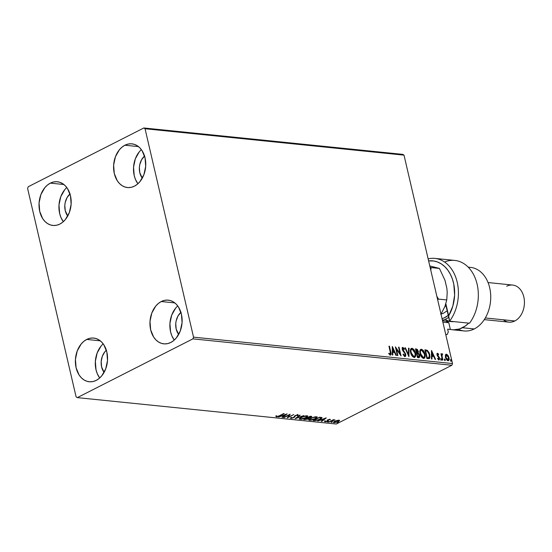 <?xml version="1.0" encoding="UTF-8"?>
<svg xmlns="http://www.w3.org/2000/svg" width="552" height="552" viewBox="0 0 552 552"><rect width="100%" height="100%" fill="white"/><g stroke="black" fill="none" stroke-linecap="round" stroke-linejoin="round"><path stroke-width="0.83" d="M177.737 305.953A21.963 16.029 -84.2 0 0 174.26 340.073L171.803 335.692L170.582 331.849L169.926 323.417L171.72 315.082L175.674 308.113M161.274 301.53L174.832 302.91L161.274 301.53L164.372 300.398L167.525 300.095L170.623 300.633L173.549 301.992L176.178 304.124L178.427 306.94L181.422 314.178L182.07 322.609L180.283 330.945L176.323 337.914L173.714 340.549L170.803 342.468A21.963 16.029 95.8 0 1 163.813 343.848A21.963 16.029 95.8 0 1 149.992 325.169A21.963 16.029 95.8 0 1 161.274 301.53A21.963 16.029 95.8 0 1 168.27 300.15A21.963 16.029 95.8 0 1 182.084 318.821A21.963 16.029 95.8 0 1 170.803 342.468L167.711 343.599L164.558 343.903L161.453 343.358L158.534 341.998L155.899 339.873L153.656 337.051L150.661 329.82L150.006 321.388L151.8 313.053L155.754 306.077L158.369 303.448L161.274 301.53M66.799 187.556A21.963 16.029 -84.2 0 0 63.321 221.683L60.865 217.295L59.644 213.452L58.988 205.027L60.775 196.691L64.736 189.715M50.335 183.133L63.894 184.513L50.335 183.133L53.427 182.001L56.587 181.698L59.685 182.243L62.604 183.602L65.239 185.727L67.489 188.542L70.477 195.781L71.132 204.212L69.345 212.548L65.384 219.523L62.769 222.152L59.864 224.071A21.963 16.029 95.8 0 1 52.875 225.451A21.963 16.029 95.8 0 1 39.054 206.772A21.963 16.029 95.8 0 1 50.335 183.133A21.963 16.029 95.8 0 1 57.325 181.753A21.963 16.029 95.8 0 1 71.146 200.431A21.963 16.029 95.8 0 1 59.864 224.071L56.773 225.202L53.613 225.506L50.515 224.968L47.596 223.601L44.96 221.476L42.711 218.661L39.723 211.423L39.068 202.991L40.855 194.656L44.816 187.687L47.431 185.051L50.335 183.133M141.367 149.647A21.963 16.029 -84.2 0 0 137.89 183.768L135.433 179.386L134.205 175.543L133.556 167.111L135.344 158.776L139.297 151.807M124.904 145.224L138.462 146.604L124.904 145.224L127.995 144.093L131.148 143.789L134.253 144.327L137.172 145.687L139.808 147.819L142.05 150.634L145.045 157.872L145.7 166.304L143.906 174.639L139.953 181.608L137.338 184.244L134.433 186.162A21.963 16.029 95.8 0 1 127.436 187.542A21.963 16.029 95.8 0 1 113.622 168.864A21.963 16.029 95.8 0 1 124.904 145.224A21.963 16.029 95.8 0 1 131.893 143.844A21.963 16.029 95.8 0 1 145.714 162.523A21.963 16.029 95.8 0 1 134.433 186.162L131.335 187.294L128.181 187.597L125.083 187.052L122.158 185.693L119.529 183.568L117.279 180.752L114.285 173.514L113.636 165.082L115.423 156.747L119.384 149.771L121.992 147.142L124.904 145.224M103.176 343.861A21.963 16.029 -84.2 0 0 99.691 377.989L97.242 373.601L96.013 369.757L95.365 361.332L97.152 352.997L101.106 346.021M86.712 339.439L100.271 340.819L86.712 339.439L89.803 338.307L92.957 338.003L96.055 338.542L98.98 339.908L101.616 342.033L103.859 344.848L106.853 352.086L107.502 360.518L105.715 368.853L101.761 375.829L99.146 378.458L96.234 380.376A21.963 16.029 95.8 0 1 89.245 381.756A21.963 16.029 95.8 0 1 75.424 363.078A21.963 16.029 95.8 0 1 86.712 339.439A21.963 16.029 95.8 0 1 93.702 338.059A21.963 16.029 95.8 0 1 107.523 356.737A21.963 16.029 95.8 0 1 96.234 380.376L93.143 381.508L89.99 381.811L86.892 381.273L83.966 379.907L81.33 377.782L79.088 374.967L76.093 367.729L75.445 359.297L77.232 350.962L81.185 343.993L83.8 341.357L86.712 339.439M106.508 350.134L104.845 351.81L102.327 356.247L101.188 361.553L101.609 366.914L104.107 372.358A13.979 10.198 95.8 0 1 106.357 350.265M144.707 155.919L141.629 159.659L139.766 164.62L139.387 167.339L139.801 172.7L142.299 178.144A13.979 10.198 95.8 0 1 144.548 156.05M70.138 193.828L67.061 197.568L65.198 202.536L64.819 205.247L65.233 210.609L67.73 216.053A13.979 10.198 95.8 0 1 69.987 193.959M181.077 312.225L177.999 315.965L176.136 320.926L175.757 323.638L176.171 329.006L178.669 334.45A13.979 10.198 95.8 0 1 180.925 312.356M27.6 188.453L76.1 396.86L77.321 397.626L192.896 338.866L451.86 365.265L336.278 424.026L77.321 397.626L192.896 338.866L193.538 337.148L145.045 128.74L404.002 155.14L452.502 363.547L193.538 337.148L145.045 128.74L143.824 127.974L28.242 186.735L27.6 188.453L76.1 396.86L77.321 397.626L336.278 424.026L451.86 365.265L452.502 363.547L404.002 155.14L402.781 154.374L143.824 127.974L28.242 186.735L27.6 188.453M445.761 354.405L446.444 354.205L445.367 355.122L445.423 357.323L447.113 360.394L448.362 360.746L449.066 359.8L448.61 356.502L446.851 354.315L446.064 354.239L445.367 355.122L445.423 357.323L447.969 360.773L448.493 360.691M442.249 353.777L441.276 354.929L441.427 353.804L440.938 353.756L442.414 360.097L442.904 360.146L441.966 355.633L442.669 354.032L441.986 353.853L441.648 354.736L441.427 353.804L440.938 353.756L442.414 360.097L442.904 360.146L441.979 355.847L442.669 354.032L441.669 354.004M437.094 353.487L437.536 353.301L436.929 353.915L437.253 355.619L439.13 358.289L438.868 359.062L437.915 358.338L437.77 358.897L438.661 359.759L439.385 359.738L439.42 357.62L437.446 354.743L437.646 354.087L438.529 354.812L438.688 354.294L437.846 353.411L437.163 353.487L438.316 354.487L438.688 354.294L437.253 353.342M428.373 358.669L429.518 358.421L430.015 357.234L429.283 352.997L427.414 350.396L424.874 349.83L426.896 358.517L429.325 358.545L429.815 354.681L427.414 350.396L424.874 349.83L426.896 358.517L428.373 358.669M418.74 357.682L419.658 355.371L419.285 355.564L417.767 353.239L419.285 355.564L419.658 355.371L418.14 353.052L417.767 353.239L418.306 351.265L417.933 351.452L417.07 349.678L415.973 349.154L417.933 351.452L418.306 351.265L416.346 348.961L415.449 348.871L417.471 357.558L419.327 357.558L419.782 356.247L419.265 354.287L418.14 353.052L418.361 351.527L417.395 349.437L415.449 348.871L417.471 357.558L418.864 357.799M408.935 356.689L409.032 348.215L408.501 348.167L408.494 354.591L405.416 347.85L404.885 347.794L408.935 356.689L409.032 348.215L408.501 348.167L408.494 354.591L405.416 347.85L404.885 347.794L408.935 356.689M397.888 355.557L396.384 349.099L401.056 355.881L399.034 347.201L398.551 347.146L400.055 353.625L395.377 346.828L397.399 355.509L397.888 355.557L396.384 349.099L400.945 355.874L399.034 347.201L398.551 347.146L400.055 353.625L395.377 346.828L397.399 355.509L397.888 355.557M390.361 355.012C391.223 354.653 391.375 353.68 390.809 352.086L390.436 352.273L389.077 346.408L390.436 352.273L390.809 352.086L389.45 346.221L388.96 346.173L390.561 353.639L390.064 354.101L389.022 353.245L388.932 353.887L390.361 355.012L391.12 354.26L389.45 346.221L388.96 346.173L390.305 351.948L390.147 354.115L389.022 353.245L388.932 353.887L390.733 354.95L390.361 355.143M392.293 346.511L392.279 354.991L392.81 355.039L392.817 352.328L394.597 352.507L395.894 355.357L396.426 355.412L392.375 346.518L392.279 354.991L392.81 355.039L392.817 352.328L394.597 352.507L395.894 355.357L396.426 355.412L392.293 346.511M402.636 348.45L402.325 349.485L403.077 348.264L404.188 349.464L404.443 348.967L404.071 349.161L402.505 347.56L404.071 349.161L404.443 348.967L402.877 347.374L402.36 347.567L402.877 347.374L402.215 349.285L405.272 354.225L404.354 355.792L403.022 354.246L404.354 355.792L404.726 355.605L403.395 354.053L403.105 354.453L404.968 356.502L405.782 355.805L405.706 354.08L402.643 348.912L403.077 348.264L404.188 349.464L404.443 348.967L402.877 347.374L402.118 348.588L402.774 350.63L405.209 353.998L404.913 355.591L403.395 354.053L403.105 354.453L404.154 356.047L405.347 356.433L404.975 356.626M411.143 348.519L411.958 348.298C410.453 348.726 410.005 350.175 410.619 352.659L411.475 354.971L412.937 356.882L414.117 357.434L415.09 357.096L415.601 356.033L415.566 353.501L413.703 349.388L412.247 348.353L410.992 348.657L410.426 350.099L410.619 352.659C411.171 355.122 412.337 356.716 414.117 357.434L414.787 357.316M420.569 349.478L421.383 349.257C419.879 349.685 419.43 351.134 420.044 353.618L420.9 355.93L422.363 357.848L423.543 358.393L424.516 358.055L425.026 356.999L424.992 354.46L423.129 350.354L421.673 349.312L420.417 349.623L419.851 351.058L420.044 353.618C420.596 356.088 421.762 357.675 423.543 358.393L424.212 358.282M431.457 350.506L431.45 358.979L431.974 359.035L431.981 356.316L433.762 356.502L435.059 359.352L435.59 359.4L431.54 350.513L431.45 358.979L431.974 359.035L431.981 356.316L433.762 356.502L435.059 359.352L435.59 359.4L431.457 350.506M440.731 359.331L441.117 360.007L441.552 359.876L441.158 358.731L440.731 359.331L441.303 360.097L441.545 359.414L440.972 358.648L440.731 359.331L440.972 358.648M444.47 359.711L444.85 360.387L445.291 360.263L444.898 359.111L444.47 359.711L445.043 360.477L445.285 359.794L444.705 359.028L444.47 359.711L444.705 359.028M450.563 360.332L450.949 361.008L451.384 360.884L450.991 359.738L450.563 360.332L451.136 361.098L451.377 360.415L450.798 359.649L450.563 360.332L450.798 359.649M336.913 420.472L334.346 421.5L333.518 422.522L337.375 422.066L339.37 420.955L339.356 420.272L334.747 421.286C333.38 421.969 333.16 422.446 334.077 422.715L338.321 421.645L339.542 420.734L339.018 420.203L336.913 420.472M328.64 422.107L335.029 419.899L333.194 420.093L333.891 419.734L333.408 419.686L328.64 422.107L335.029 419.899L333.194 420.093L333.891 419.734L333.408 419.686L328.64 422.107M330.11 419.299L327.75 419.934L326.839 421.231L324.693 421.645L326.653 421.549L327.971 420.907L328.557 419.817L330.372 419.734L330.11 419.299L327.929 419.837L326.984 421.162L324.728 421.369L325.087 421.797L327.495 421.204L328.44 419.879L330.372 419.734L330.11 419.299L330.372 419.734M314.592 420.672L318.939 419.872L321.319 418.651L322.009 417.74L319.642 417.208L313.115 420.527L314.592 420.672L314.495 420.258L314.592 420.672L320.195 419.306L321.871 417.581L319.642 417.208L313.115 420.527L314.592 420.672M303.69 419.561L307.554 419.237L308.961 418.485L308.975 417.954L311.673 416.822L310.217 416.249L303.69 419.561L308.306 418.906L308.975 417.954L311.79 416.581L310.217 416.249L303.69 419.561M295.161 418.692L303.793 415.594L296.776 417.898L300.184 415.221L299.653 415.173L295.237 418.706L303.793 415.594L296.776 417.898L300.184 415.221L299.653 415.173L295.161 418.692M284.107 417.567L288.958 415.097L287.275 417.892L293.802 414.573L288.448 416.995L290.145 414.2L283.618 417.519L288.958 415.097L287.275 417.892L293.802 414.573L288.448 416.995L290.145 414.2L284.107 417.567M279.381 415.753L277.47 416.512L275.917 416.374L276.359 416.877L278.236 416.56L284.211 413.593L279.381 415.753L277.028 416.539L275.917 416.374L276.359 416.877L279.809 415.835L283.728 413.545L279.381 415.753M287.054 413.89L278.498 416.995L281.775 416.056L283.555 416.236L282.113 417.367L282.645 417.416L287.137 413.897L278.498 416.995L281.775 416.056L283.555 416.236L282.113 417.367L282.645 417.416L287.054 413.89M297.749 414.386L297.983 415.573L297.866 414.883L295.21 415.546L293.595 417.553L291.608 418.023L291.697 417.374L290.973 417.498L291.132 418.381L294.078 417.609L295.72 415.58L297.031 415.221L297.204 415.739L297.983 415.573L298.177 414.98L297.569 414.876L294.961 415.677L293.388 417.657L291.704 418.03L291.697 417.374L290.973 417.498L290.524 418.154L290.973 418.368L290.649 417.836M301.075 417.326L299.37 419.023L301.53 419.244L305.677 417.954L307.768 416.325L305.753 415.849L301.378 417.174L299.322 418.92L300.115 419.299L305.98 417.802L307.761 416.201L306.94 415.808L301.075 417.326M310.5 418.285L309.106 419.189L308.796 419.989L310.955 420.203L315.102 418.913L317.193 417.284L315.178 416.808L310.804 418.133L308.747 419.879L309.541 420.265L315.406 418.768L317.186 417.16L316.365 416.774L310.5 418.285M326.225 417.878L317.669 420.99L320.94 420.044L322.72 420.231L321.278 421.355L321.809 421.411L326.308 417.885L317.669 420.99L320.94 420.044L322.72 420.231L321.278 421.355L321.809 421.411L326.225 417.878M327.557 421.714L328.626 421.604L327.419 422.032M331.29 422.101L332.359 421.99L331.152 422.418M337.389 422.722L338.459 422.611L337.251 423.039M276.738 416.387L276.248 416.387L276.359 416.877L275.8 415.877M275.917 416.374L276.359 416.877M275.952 416.318L277.138 416.332M283.887 415.863L283.528 416.139L283.887 415.863M282.555 417.022L282.645 417.416L282.555 417.022M283.459 415.815L283.555 416.236L283.459 415.815M282.631 415.656L282.286 415.621L282.631 415.656M285.522 414.69L284.018 415.877L282.652 415.732L285.467 414.462L284.018 415.877L282.652 415.732L285.522 414.69M289.655 414.448L288.448 416.995L289.655 414.448M288.392 416.767L287.633 417.153L288.392 416.767M290.524 418.147L294.078 417.609L295.72 415.58L297.19 415.228L297.204 415.739L297.983 415.573L297.866 414.883M291.608 418.023L291.697 417.374M297.983 415.573L297.866 415.076L297.383 415.18L298.039 414.862M297.19 415.228L297.204 415.739M297.086 415.242L297.073 414.731M295.078 415.615L295.175 416.036L295.078 415.615M295.058 415.546L295.127 416.429L295.01 415.932L293.961 417.112M291.346 417.878L290.856 417.871L290.973 418.368M290.628 417.829L291.594 417.85M294.106 417.036L295.037 415.642M296.679 417.498L296.776 417.898L296.679 417.498M296.714 417.629L296.348 417.76L296.714 417.629M307.595 415.987L306.871 416.719M300.274 418.823L300.115 419.299L299.37 418.637M299.253 418.526L300.309 418.823M306.422 417.008L307.65 415.828M300.067 418.237L300.129 417.829M306.291 416.153L306.912 416.484L305.498 417.754L300.771 418.961L300.15 418.657L301.502 417.112L306.291 416.153L306.208 415.808L306.829 416.794L304.449 418.223L301.019 418.975L300.247 418.802L300.24 418.326L303.2 416.691L306.291 416.153M306.912 416.484L306.657 415.794M300.081 417.905L300.15 418.657M311.487 416.394L310.935 416.767M308.858 417.457L308.188 418.409M304.863 419.278L304.959 419.692L304.863 419.278M304.828 419.196L304.483 419.161L304.828 419.196M308.32 418.34L309.023 417.747M310.838 416.815L311.563 416.325M307.705 418.361L308.106 417.685L307.402 417.567L307.954 417.643M310.031 416.636L310.541 416.691L310.445 416.27L310.459 417.264L307.94 417.698L309.969 416.374L310.541 416.691L310.459 417.264L307.94 417.698L310.031 416.636M310.341 416.767L310.424 416.194M308.216 418.181L307.995 418.761L306.581 419.285L304.787 419.009L307.271 418.043L308.216 418.181L307.816 418.858L304.849 419.272L307.209 417.774L307.519 418.064L307.429 417.664L308.382 418.326L308.175 417.726M310.541 416.691L310.948 416.884L310.459 417.264M317.02 416.953L316.296 417.685M309.7 419.782L309.541 420.265L308.796 419.596M308.678 419.492L309.734 419.782M315.847 417.967L317.076 416.788M309.493 419.203L309.555 418.796M315.716 417.112L316.337 417.443L314.923 418.713L310.196 419.92L309.575 419.617L310.928 418.078L315.716 417.112L315.634 416.767L316.255 417.754L313.874 419.182L310.721 419.934L309.672 419.768L309.665 419.285L312.625 417.65L315.716 417.112M316.337 417.443L316.082 416.753M309.513 418.864L309.575 419.617M314.254 420.155L313.909 420.12L314.254 420.155M321.837 417.553L321.133 418.202M320.919 418.347L321.892 417.436M321.002 417.864L320.671 418.685L317.876 420.003L314.274 420.238L319.401 417.333L319.78 417.629L319.684 417.215L321.154 418.043L320.885 417.367L321.002 417.864L319.712 419.258L316.268 420.334L314.212 419.968L319.463 417.595L321.036 417.643M323.051 419.851L322.699 420.127L323.051 419.851M321.719 421.01L321.809 421.411L321.719 421.01M322.623 419.81L322.72 420.231L322.623 419.81M321.802 419.651L321.45 419.617L321.802 419.651M324.686 418.685L323.182 419.865L321.816 419.727L324.638 418.457L323.182 419.865L321.816 419.727L324.686 418.685M330.061 419.292L329.668 419.389L330.061 419.292M328.012 419.61L328.13 420.106M328.067 420.81L327.957 420.313L327.495 421.204L327.343 420.721M325.376 421.3L324.969 421.3L325.087 421.797L324.617 420.872M324.728 421.369L325.087 421.797M327.35 420.224L327.322 420.921M324.873 421.286L325.542 421.279M327.253 420.769L328.054 420.1M328.64 421.549L328.523 421.052M339.542 420.734L339.018 420.203M339.397 420.286L337.831 421.597L334.664 422.418L334.126 421.638M334.25 422.232L334.077 422.715L333.574 422.135M333.477 422.439L334.077 422.715M333.47 422.08L334.429 422.232M338.624 420.921L339.425 420.244M334.291 421.866L334.202 421.486M334.664 422.418L334.319 421.983L335.167 421.079L338.431 420.5L337.831 421.597L336.313 422.19L334.664 422.418L335.23 421.335L338.362 420.203L338.825 420.693L338.707 420.189M338.431 420.5L338.825 420.796M390.457 355.074L390.436 352.273C391.002 353.873 390.851 354.846 389.988 355.198M388.649 353.432L390.078 354.149M390.133 354.06L389.691 354.294L388.836 353.625M392.293 347.346L395.943 355.364L392.293 347.346M392.444 352.514L392.817 352.328L392.437 355.005L392.444 352.514M392.444 348.802L392.444 351.645L394.176 351.596L392.444 351.645L392.817 351.458L392.444 351.645L392.444 348.802L392.817 348.609L394.176 351.596L392.817 351.458L392.817 348.609L392.444 348.802M395.591 347.746L399.682 353.818L400.055 353.625L399.682 353.818L395.591 347.746M398.599 347.38L399.034 347.201L398.661 347.387L400.476 355.171L398.599 347.38M396.012 349.292L396.384 349.099L396.012 349.292L397.461 355.516L396.012 349.292M402.877 347.374L402.18 347.615M402.705 348.45L403.077 348.264M403.25 350.451L402.698 349.299L402.325 349.485L403.684 351.562L404.057 351.376L403.25 350.451M404.968 356.502L405.761 354.287L404.057 351.376L403.684 351.562L405.389 354.474L405.761 354.287L404.595 356.689M405.12 356.53L405.272 354.067L402.539 350.092L402.456 348.519M404.995 348.036L405.416 347.85L405.044 348.036L408.121 354.784L408.494 354.591L408.121 354.784L404.995 348.036M408.501 348.388L409.032 348.215L408.659 348.409L408.646 356.047L408.501 348.388M411.958 348.298L411.585 348.491C413.386 349.195 414.559 350.796 415.111 353.301L415.483 353.114C414.931 350.61 413.758 349.002 411.958 348.298L410.95 348.595M414.117 357.434C415.635 357.034 416.091 355.591 415.483 353.114L414.593 357.399M414.283 357.565L415.304 355.792L414.897 352.514L413.331 349.582L412.171 348.65L411.047 348.553M414.304 356.454L412.813 356.461L411.13 354.136L410.55 351.072L411.199 349.54M414.062 356.633L414.435 356.447L413.897 356.537L411.102 352.7C410.612 350.706 410.971 349.54 412.185 349.188L414.994 353.059C415.49 355.067 415.125 356.226 413.897 356.537L414.228 356.523M411.813 349.382C410.598 349.726 410.239 350.899 410.729 352.894L411.102 352.7L410.729 352.894L413.524 356.73L413.897 356.537L412.123 355.129L410.923 351.465L411.081 350.058L411.757 349.243L413.579 350.092L414.6 351.803L415.18 354.301L414.938 355.895L413.897 356.537M411.509 349.395L412.185 349.188M418.954 357.744L419.285 355.564L419.037 357.675M418.602 356.861L417.381 356.902L416.629 353.673L418.043 353.694L419.175 355.322L417.933 356.965L418.692 356.771M417.291 352.714L416.422 352.783L415.773 350.002L416.65 349.864L417.823 351.231L416.67 352.811L417.374 352.624M417.229 352.756L416.422 352.783L417.043 352.624L416.146 349.809L415.773 350.002L416.422 352.783L416.794 352.597L416.146 349.809L417.139 350.03L417.898 351.921L417.043 352.624M418.533 356.909L417.381 356.902L418.306 356.771L417.754 356.716L417.001 353.487L416.629 353.673L417.381 356.902L417.754 356.716L417.001 353.487L418.237 353.804L419.237 355.695L418.975 356.675L418.306 356.771M421.383 349.257L421.01 349.45C422.811 350.154 423.984 351.762 424.536 354.26L424.909 354.073C424.357 351.569 423.184 349.968 421.383 349.257L420.376 349.561M423.543 358.393C425.061 357.993 425.516 356.557 424.909 354.073L424.019 358.358M423.708 358.524L424.729 356.751L424.322 353.473L422.756 350.541L421.604 349.609L420.472 349.513M423.729 357.413L422.239 357.42L420.555 355.102L419.975 352.031L420.624 350.499M423.487 357.599L423.86 357.406L423.322 357.503L420.534 353.666C420.037 351.665 420.396 350.499 421.611 350.154L424.419 354.018C424.923 356.026 424.55 357.185 423.322 357.503L423.66 357.482M421.238 350.341C420.024 350.686 419.665 351.859 420.162 353.853L420.534 353.666L420.162 353.853L422.949 357.689L423.322 357.503L421.549 356.088L420.348 352.424L420.507 351.024L421.183 350.209L423.004 351.051L424.026 352.762L424.605 355.26L424.364 356.854L423.322 357.503M420.934 350.361L421.611 350.154M429.125 358.621L429.67 356.378L428.911 353.183L427.158 350.665L424.93 350.065L425.833 349.933L427.414 350.396L427.041 350.589L429.442 354.874L429.815 354.681L429.132 358.621M428.511 357.862L427.655 357.944M428.952 357.641L426.806 357.868L427.703 357.731L427.179 357.675L425.571 350.775L427.351 351.189L428.628 352.687L429.421 355.088L429.359 357.151L428.952 357.641L426.806 357.868L425.199 350.962L426.806 357.868L427.179 357.675L425.571 350.775L427.351 351.189L429.325 354.632L428.932 357.655M427.331 357.917L428.58 357.834M431.457 351.341L435.107 359.352L431.457 351.341M431.609 356.509L431.981 356.316L431.609 359L431.609 356.509M431.609 352.79L431.609 355.64L433.348 355.585L431.609 355.64L431.981 355.447L431.609 355.64L431.609 352.79L431.981 352.604L433.348 355.585L431.981 355.447L431.981 352.604L431.609 352.79M437.522 354.191L437.101 355.074L437.75 354.08L438.529 354.812L438.688 354.294L438.309 354.508L437.06 353.487M437.543 358.524L438.743 359.069L437.915 358.338L437.77 358.897L438.978 359.856L439.578 358.131L439.206 358.317L438.819 357.323L439.206 358.317L439.578 358.131L439.192 357.13L438.819 357.323L437.991 356.364L438.819 357.323L439.192 357.13L437.205 355.378L437.729 355.474L437.06 354.784L437.75 354.08M439.012 359.925L439.206 358.317L438.605 360.049M437.536 353.301L436.998 354.867L439.102 358.11L438.73 358.966M438.495 359.255L437.729 358.779M440.593 358.834L441.172 359.6L441.545 359.414L440.931 360.283M441.303 360.097L441.545 359.414M441.179 360.07L440.689 358.862M441.876 353.97L442.669 354.032L442.262 354.556L441.807 353.97M442.117 354.667L441.607 356.033L441.979 355.847L441.607 356.033L442.035 358.207L442.407 358.013L442.035 358.207L442.476 360.104L441.586 355.612L442.352 354.55M444.332 359.221L444.905 359.98L445.285 359.794L444.671 360.663M445.043 360.477L445.285 359.794M444.919 360.449L444.429 359.242M446.444 354.205L446.071 354.398L447.624 355.578L447.996 355.384L445.933 354.287M447.969 360.773C449.087 360.518 449.425 359.49 448.997 357.689L447.996 355.384L447.624 355.578L448.624 357.875L448.997 357.689L448.293 360.76M448.397 360.642L448.783 358.986L448.238 356.689L446.892 354.757L445.692 354.425M447.769 360.125L448.141 359.932L445.912 357.379L445.54 357.572L447.417 360.187L447.941 359.994L446.478 359.58L445.588 357.779L445.512 355.798L446.471 354.984L448.507 357.648L447.789 359.994L447.258 360.152M447.417 360.187L447.789 359.994L446.713 359.214L445.912 357.379L446.623 354.984L447.562 355.619L448.459 357.434L448.583 359.235L447.789 359.994M446.113 355.171L446.623 354.984M446.251 355.177L445.54 357.572L446.099 355.184M450.425 359.842L451.005 360.601L451.377 360.415L450.763 361.284M451.136 361.098L451.377 360.415M451.012 361.07L450.522 359.863M394.176 351.596L392.817 351.458L392.817 348.609L394.176 351.596M433.348 355.585L431.981 355.447L431.981 352.604L433.348 355.585M143.824 127.974L402.781 154.374L404.002 155.14L145.045 128.74L143.824 127.974M193.538 337.148L452.502 363.547L451.86 365.265L192.896 338.866L193.538 337.148M468.358 267.306A31.947 23.315 95.8 0 1 490.549 293.071A31.947 23.315 95.8 0 1 474.251 328.944A31.947 23.315 -84.2 0 0 490.666 294.554A31.947 23.315 -84.2 0 0 470.559 267.389L468.199 267.147M506.743 286.233A18.637 13.6 95.8 0 1 523.834 296.962A18.637 13.6 95.8 0 1 514.823 320.967A18.637 13.6 -84.2 0 0 524.4 300.909A18.637 13.6 -84.2 0 0 512.677 285.06L488.051 282.548M485.305 317.959L514.823 320.967L485.305 317.959M462.479 327.743L474.251 328.944L462.479 327.743A31.947 23.315 95.8 0 1 452.309 329.751A31.947 23.315 95.8 0 1 450.363 329.44L447.651 329.164L448.307 331.993L447.141 334.574L445.726 334.436L447.141 334.574L448.307 331.993L447.651 329.164L453.392 329.827L459.499 328.971L465.343 326.004L468.71 323.12A31.947 23.315 95.8 0 1 462.479 327.743M444.581 262.014A37.274 27.2 95.8 0 1 475.12 277.904A37.274 27.2 95.8 0 1 469.51 323.203L449.59 321.174L445.843 303.71L448.666 315.834A34.61 25.254 95.8 0 0 452.164 278.367A34.61 25.254 95.8 0 0 428.614 260.91L433.886 261.006L437.819 262.096L441.538 264.042L444.94 266.795L447.934 270.287L450.446 274.42L452.419 279.091L453.792 284.183L454.62 295.085L452.847 306.008L448.666 315.834L449.59 321.174L445.664 304.304L449.59 321.174A37.274 27.2 -84.2 0 0 455.98 277.96A37.274 27.2 -84.2 0 0 428.138 258.853A37.274 27.2 95.8 0 1 434.886 258.398A37.274 27.2 95.8 0 1 457.187 282.141A37.274 27.2 95.8 0 1 449.59 321.174L469.51 323.203A37.274 27.2 -84.2 0 0 477.107 284.176A37.274 27.2 -84.2 0 0 454.807 260.427L434.886 258.398M452.309 329.751L464.08 330.952A31.947 23.315 -84.2 0 0 474.251 328.944A31.947 23.315 95.8 0 1 458.305 329.309M445.871 321.071L448.804 322.72L450.363 329.44L448.804 322.72L442.863 322.12L448.804 322.72A25.958 18.94 -84.2 0 1 445.871 321.071M484.27 319.629L508.896 322.14A18.637 13.6 -84.2 0 0 514.823 320.967A18.637 13.6 95.8 0 1 503.32 319.794M444.746 306.905A14.642 10.688 -84.2 0 0 445.864 305.387L445.326 305.332L445.864 305.387A14.642 10.688 -84.2 0 0 445.906 305.325M429.787 265.947L439.426 268.424L431.105 267.575L430.801 270.301L431.105 267.575L430.125 267.403L439.426 268.424L444.988 280.333L446.83 288.151M445.174 281.023L446.906 288.551L447.203 292.505L446.761 299.943L438.44 299.094L437.66 299.784L438.44 299.094L436.825 296.169L438.44 299.094L446.761 299.943L444.891 306.526L441.421 313.35M441.421 313.343L444.891 306.526L446.761 299.943L447.203 292.505L446.906 288.551L444.988 280.333L439.426 268.424L433.113 266.926M448.693 317.31A23.964 17.485 95.8 0 1 442.407 320.16A23.964 17.485 -84.2 0 0 448.693 317.31M442.538 320.726L451.308 321.623A23.964 17.485 -84.2 0 0 453.951 321.616A23.964 17.485 95.8 0 1 445.14 319.339M448.238 315.364L444.022 317.973L442.048 318.614A22.632 16.512 95.8 0 0 448.238 315.364M440.662 314.102L443.201 313.405L447.168 310.769M276.683 416.236L276.566 415.739M291.346 417.892L291.235 417.395M297.424 415.346L297.307 414.849M310.955 416.843L310.838 416.346M329.744 419.706L329.627 419.209M328.088 420.313L327.971 419.817M328.157 420.507L328.047 420.017M324.659 421.583L324.548 421.086M325.39 421.369L325.273 420.872M327.35 420.762L327.232 420.265M332.38 421.928L332.263 421.431M338.473 422.549L338.355 422.052M440.848 358.669L440.475 358.855M441.421 360.077L441.048 360.263M444.588 359.048L444.215 359.235M445.153 360.456L444.781 360.649M450.68 359.669L450.308 359.856M451.253 361.077L450.88 361.27"/></g></svg>
